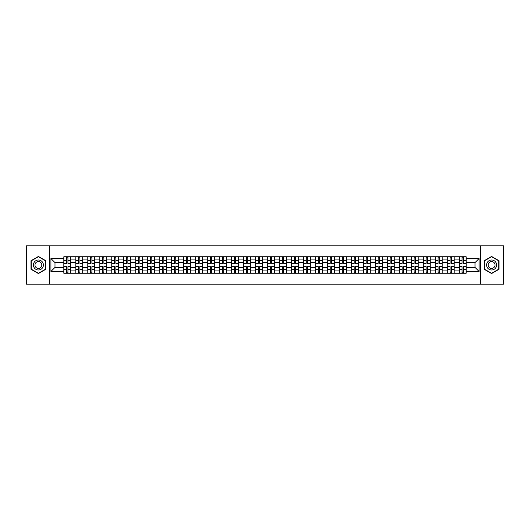 <?xml version="1.0" encoding="UTF-8"?>
<svg xmlns="http://www.w3.org/2000/svg" width="530" height="530" viewBox="0 0 530 530"><rect width="100%" height="100%" fill="white"/><g stroke="black" fill="none" stroke-linecap="round" stroke-linejoin="round"><path stroke-width="0.79" d="M480.611 284.206L503.5 284.206L503.5 245.794L26.5 245.794L26.5 284.206L480.611 284.206L480.611 245.794M75.81 273.255L75.81 259.084L70.742 259.084L70.742 273.255M70.742 259.084L70.742 256.745M75.81 259.084L75.81 256.745M82.726 256.745L82.726 273.255M87.794 273.255L87.794 256.745M94.711 256.745L94.711 273.255M99.779 273.255L99.779 256.745M106.689 256.745L106.689 273.255M111.764 273.255L111.764 256.745M118.674 256.745L118.674 273.255M123.742 273.255L123.742 256.745M130.658 256.745L130.658 273.255M135.726 273.255L135.726 256.745M142.636 256.745L142.636 273.255M147.711 273.255L147.711 256.745M154.621 256.745L154.621 273.255M159.689 273.255L159.689 256.745M166.605 256.745L166.605 273.255M171.674 273.255L171.674 256.745M178.59 256.745L178.59 273.255M183.658 273.255L183.658 256.745M190.568 256.745L190.568 273.255M195.636 273.255L195.636 256.745M202.553 256.745L202.553 273.255M207.621 273.255L207.621 256.745M214.537 256.745L214.537 273.255M219.606 273.255L219.606 256.745M226.515 256.745L226.515 273.255M231.59 273.255L231.59 256.745M238.5 256.745L238.5 273.255M243.568 273.255L243.568 256.745M250.485 256.745L250.485 273.255M255.553 273.255L255.553 256.745M262.463 256.745L262.463 273.255M267.537 273.255L267.537 256.745M274.447 256.745L274.447 273.255M279.515 273.255L279.515 256.745M286.432 256.745L286.432 273.255M291.5 273.255L291.5 256.745M298.41 256.745L298.41 273.255M303.485 273.255L303.485 256.745M310.394 256.745L310.394 273.255M315.463 273.255L315.463 256.745M322.379 256.745L322.379 273.255M327.447 273.255L327.447 256.745M334.364 256.745L334.364 273.255M339.432 273.255L339.432 256.745M346.342 256.745L346.342 273.255M351.41 273.255L351.41 256.745M358.326 256.745L358.326 273.255M363.394 273.255L363.394 256.745M370.311 256.745L370.311 273.255M375.379 273.255L375.379 256.745M382.289 256.745L382.289 273.255M387.364 273.255L387.364 256.745M394.274 256.745L394.274 273.255M399.342 273.255L399.342 256.745M406.258 256.745L406.258 273.255M411.326 273.255L411.326 256.745M418.236 256.745L418.236 273.255M423.311 273.255L423.311 256.745M430.221 256.745L430.221 273.255M435.289 273.255L435.289 256.745M442.205 256.745L442.205 273.255M447.274 273.255L447.274 256.745M454.19 256.745L454.19 273.255M459.258 273.255L459.258 256.745M459.258 267.378L454.19 267.378M447.274 267.378L442.205 267.378M435.289 267.378L430.221 267.378M423.311 267.378L418.236 267.378M411.326 267.378L406.258 267.378M399.342 267.378L394.274 267.378M387.364 267.378L382.289 267.378M375.379 267.378L370.311 267.378M363.394 267.378L358.326 267.378M351.41 267.378L346.342 267.378M339.432 267.378L334.364 267.378M327.447 267.378L322.379 267.378M315.463 267.378L310.394 267.378M303.485 267.378L298.41 267.378M291.5 267.378L286.432 267.378M279.515 267.378L274.447 267.378M267.537 267.378L262.463 267.378M255.553 267.378L250.485 267.378M243.568 267.378L238.5 267.378M231.59 267.378L226.515 267.378M219.606 267.378L214.537 267.378M207.621 267.378L202.553 267.378M195.636 267.378L190.568 267.378M183.658 267.378L178.59 267.378M171.674 267.378L166.605 267.378M159.689 267.378L154.621 267.378M147.711 267.378L142.636 267.378M135.726 267.378L130.658 267.378M123.742 267.378L118.674 267.378M111.764 267.378L106.689 267.378M99.779 267.378L94.711 267.378M87.794 267.378L82.726 267.378M75.81 267.378L70.742 267.378M459.258 262.622L454.19 262.622M447.274 262.622L442.205 262.622M435.289 262.622L430.221 262.622M423.311 262.622L418.236 262.622M411.326 262.622L406.258 262.622M399.342 262.622L394.274 262.622M387.364 262.622L382.289 262.622M375.379 262.622L370.311 262.622M363.394 262.622L358.326 262.622M351.41 262.622L346.342 262.622M339.432 262.622L334.364 262.622M327.447 262.622L322.379 262.622M315.463 262.622L310.394 262.622M303.485 262.622L298.41 262.622M291.5 262.622L286.432 262.622M279.515 262.622L274.447 262.622M267.537 262.622L262.463 262.622M255.553 262.622L250.485 262.622M243.568 262.622L238.5 262.622M231.59 262.622L226.515 262.622M219.606 262.622L214.537 262.622M207.621 262.622L202.553 262.622M195.636 262.622L190.568 262.622M183.658 262.622L178.59 262.622M171.674 262.622L166.605 262.622M159.689 262.622L154.621 262.622M147.711 262.622L142.636 262.622M135.726 262.622L130.658 262.622M123.742 262.622L118.674 262.622M111.764 262.622L106.689 262.622M99.779 262.622L94.711 262.622M87.794 262.622L82.726 262.622M75.81 262.622L70.742 262.622M54.994 267.378L63.832 267.378L63.832 262.622L54.994 262.622L54.994 267.378L50.926 271.453L50.926 258.547L63.832 258.547L63.832 262.622M466.168 262.622L466.168 267.378L475.006 267.378L475.006 262.622L466.168 262.622L466.168 256.745L63.832 256.745L63.832 258.547M466.168 258.547L479.074 258.547L479.074 271.453L466.168 271.453L466.168 267.378M63.832 267.378L63.832 273.255L466.168 273.255L466.168 271.453M63.832 271.453L50.926 271.453M49.389 284.206L49.389 245.794M45.818 260.72L38.405 256.44L30.992 260.72L30.992 269.28L38.405 273.56L45.818 269.28L45.818 260.72M499.008 260.72L491.595 256.44L484.182 260.72L484.182 269.28L491.595 273.56L499.008 269.28L499.008 260.72M67.939 272.102L66.634 272.102M66.634 257.898L67.939 257.898M79.924 272.102L78.619 272.102M78.619 257.898L79.924 257.898M91.902 272.102L90.597 272.102M90.597 257.898L91.902 257.898M103.887 272.102L102.582 272.102M102.582 257.898L103.887 257.898M115.871 272.102L114.566 272.102M114.566 257.898L115.871 257.898M127.856 272.102L126.544 272.102M126.544 257.898L127.856 257.898M139.834 272.102L138.529 272.102M138.529 257.898L139.834 257.898M151.819 272.102L150.513 272.102M150.513 257.898L151.819 257.898M163.803 272.102L162.498 272.102M162.498 257.898L163.803 257.898M175.781 272.102L174.476 272.102M174.476 257.898L175.781 257.898M187.766 272.102L186.461 272.102M186.461 257.898L187.766 257.898M199.75 272.102L198.445 272.102M198.445 257.898L199.75 257.898M211.728 272.102L210.423 272.102M210.423 257.898L211.728 257.898M223.713 272.102L222.408 272.102M222.408 257.898L223.713 257.898M235.698 272.102L234.393 272.102M234.393 257.898L235.698 257.898M247.682 272.102L246.37 272.102M246.37 257.898L247.682 257.898M259.66 272.102L258.355 272.102M258.355 257.898L259.66 257.898M271.645 272.102L270.34 272.102M270.34 257.898L271.645 257.898M283.63 272.102L282.318 272.102M282.318 257.898L283.63 257.898M295.607 272.102L294.302 272.102M294.302 257.898L295.607 257.898M307.592 272.102L306.287 272.102M306.287 257.898L307.592 257.898M319.577 272.102L318.272 272.102M318.272 257.898L319.577 257.898M331.555 272.102L330.25 272.102M330.25 257.898L331.555 257.898M343.539 272.102L342.234 272.102M342.234 257.898L343.539 257.898M355.524 272.102L354.219 272.102M354.219 257.898L355.524 257.898M367.502 272.102L366.197 272.102M366.197 257.898L367.502 257.898M379.487 272.102L378.182 272.102M378.182 257.898L379.487 257.898M391.471 272.102L390.166 272.102M390.166 257.898L391.471 257.898M403.456 272.102L402.144 272.102M402.144 257.898L403.456 257.898M415.434 272.102L414.129 272.102M414.129 257.898L415.434 257.898M427.418 272.102L426.113 272.102M426.113 257.898L427.418 257.898M439.403 272.102L438.098 272.102M438.098 257.898L439.403 257.898M451.381 272.102L450.076 272.102M450.076 257.898L451.381 257.898M463.366 272.102L462.061 272.102M462.061 257.898L463.366 257.898M50.926 258.547L54.994 262.622M475.006 267.378L479.074 271.453M475.006 262.622L479.074 258.547M67.939 263.35L67.939 256.818L70.702 256.818L70.702 263.35L67.939 263.35M66.634 257.819L67.939 257.819M69.052 256.818L63.872 256.818L63.872 263.35L66.634 263.35L66.634 256.818L65.521 256.818M66.634 266.65L66.634 273.182L63.872 273.182L63.872 266.65L66.634 266.65M67.939 272.181L66.634 272.181M65.521 273.182L70.702 273.182L70.702 266.65L67.939 266.65L67.939 273.182L69.052 273.182M79.924 263.35L79.924 256.818L82.687 256.818L82.687 263.35L79.924 263.35M78.619 257.819L79.924 257.819M81.037 256.818L75.85 256.818L75.85 263.35L78.619 263.35L78.619 256.818L77.506 256.818M91.902 263.35L91.902 256.818L94.671 256.818L94.671 263.35L91.902 263.35M90.597 257.819L91.902 257.819M93.022 256.818L87.834 256.818L87.834 263.35L90.597 263.35L90.597 256.818L89.484 256.818M34.079 267.498A4.995 4.995 0 0 0 40.903 269.326A4.995 4.995 0 0 0 42.731 262.502A4.995 4.995 0 0 0 35.907 260.674A4.995 4.995 0 0 0 34.079 267.498M35.444 266.709A3.418 3.418 0 0 0 40.114 267.961A3.418 3.418 0 0 0 41.366 263.291A3.418 3.418 0 0 0 36.696 262.039A3.418 3.418 0 0 0 35.444 266.709M38.405 256.706L45.587 260.853L45.587 269.147L38.405 273.294L31.224 269.147L31.224 260.853L38.405 256.706M487.269 267.498A4.995 4.995 0 0 0 494.092 269.326A4.995 4.995 0 0 0 495.921 262.502A4.995 4.995 0 0 0 489.097 260.674A4.995 4.995 0 0 0 487.269 267.498M488.633 266.709A3.418 3.418 0 0 0 493.304 267.961A3.418 3.418 0 0 0 494.556 263.291A3.418 3.418 0 0 0 489.886 262.039A3.418 3.418 0 0 0 488.633 266.709M491.595 256.706L498.776 260.853L498.776 269.147L491.595 273.294L484.413 269.147L484.413 260.853L491.595 256.706M78.619 266.65L78.619 273.182L75.85 273.182L75.85 266.65L78.619 266.65M79.924 272.181L78.619 272.181M77.506 273.182L82.687 273.182L82.687 266.65L79.924 266.65L79.924 273.182L81.037 273.182M90.597 266.65L90.597 273.182L87.834 273.182L87.834 266.65L90.597 266.65M91.902 272.181L90.597 272.181M89.484 273.182L94.671 273.182L94.671 266.65L91.902 266.65L91.902 273.182L93.022 273.182M103.887 263.35L103.887 256.818L106.656 256.818L106.656 263.35L103.887 263.35M102.582 257.819L103.887 257.819M105 256.818L99.819 256.818L99.819 263.35L102.582 263.35L102.582 256.818L101.468 256.818M115.871 263.35L115.871 256.818L118.634 256.818L118.634 263.35L115.871 263.35M114.566 257.819L115.871 257.819M116.984 256.818L111.797 256.818L111.797 263.35L114.566 263.35L114.566 256.818L113.453 256.818M127.856 263.35L127.856 256.818L130.618 256.818L130.618 263.35L127.856 263.35M126.544 257.819L127.856 257.819M128.969 256.818L123.781 256.818L123.781 263.35L126.544 263.35L126.544 256.818L125.431 256.818M102.582 266.65L102.582 273.182L99.819 273.182L99.819 266.65L102.582 266.65M103.887 272.181L102.582 272.181M101.468 273.182L106.656 273.182L106.656 266.65L103.887 266.65L103.887 273.182L105 273.182M114.566 266.65L114.566 273.182L111.797 273.182L111.797 266.65L114.566 266.65M115.871 272.181L114.566 272.181M113.453 273.182L118.634 273.182L118.634 266.65L115.871 266.65L115.871 273.182L116.984 273.182M126.544 266.65L126.544 273.182L123.781 273.182L123.781 266.65L126.544 266.65M127.856 272.181L126.544 272.181M125.431 273.182L130.618 273.182L130.618 266.65L127.856 266.65L127.856 273.182L128.969 273.182M139.834 263.35L139.834 256.818L142.603 256.818L142.603 263.35L139.834 263.35M138.529 257.819L139.834 257.819M140.947 256.818L135.766 256.818L135.766 263.35L138.529 263.35L138.529 256.818L137.416 256.818M138.529 266.65L138.529 273.182L135.766 273.182L135.766 266.65L138.529 266.65M139.834 272.181L138.529 272.181M137.416 273.182L142.603 273.182L142.603 266.65L139.834 266.65L139.834 273.182L140.947 273.182M151.819 263.35L151.819 256.818L154.581 256.818L154.581 263.35L151.819 263.35M150.513 257.819L151.819 257.819M152.931 256.818L147.744 256.818L147.744 263.35L150.513 263.35L150.513 256.818L149.4 256.818M150.513 266.65L150.513 273.182L147.744 273.182L147.744 266.65L150.513 266.65M151.819 272.181L150.513 272.181M149.4 273.182L154.581 273.182L154.581 266.65L151.819 266.65L151.819 273.182L152.931 273.182M163.803 263.35L163.803 256.818L166.566 256.818L166.566 263.35L163.803 263.35M162.498 257.819L163.803 257.819M164.916 256.818L159.729 256.818L159.729 263.35L162.498 263.35L162.498 256.818L161.378 256.818M162.498 266.65L162.498 273.182L159.729 273.182L159.729 266.65L162.498 266.65M163.803 272.181L162.498 272.181M161.378 273.182L166.566 273.182L166.566 266.65L163.803 266.65L163.803 273.182L164.916 273.182M175.781 263.35L175.781 256.818L178.55 256.818L178.55 263.35L175.781 263.35M174.476 257.819L175.781 257.819M176.894 256.818L171.713 256.818L171.713 263.35L174.476 263.35L174.476 256.818L173.363 256.818M174.476 266.65L174.476 273.182L171.713 273.182L171.713 266.65L174.476 266.65M175.781 272.181L174.476 272.181M173.363 273.182L178.55 273.182L178.55 266.65L175.781 266.65L175.781 273.182L176.894 273.182M187.766 263.35L187.766 256.818L190.528 256.818L190.528 263.35L187.766 263.35M186.461 257.819L187.766 257.819M188.879 256.818L183.698 256.818L183.698 263.35L186.461 263.35L186.461 256.818L185.348 256.818M186.461 266.65L186.461 273.182L183.698 273.182L183.698 266.65L186.461 266.65M187.766 272.181L186.461 272.181M185.348 273.182L190.528 273.182L190.528 266.65L187.766 266.65L187.766 273.182L188.879 273.182M199.75 263.35L199.75 256.818L202.513 256.818L202.513 263.35L199.75 263.35M198.445 257.819L199.75 257.819M200.863 256.818L195.676 256.818L195.676 263.35L198.445 263.35L198.445 256.818L197.332 256.818M198.445 266.65L198.445 273.182L195.676 273.182L195.676 266.65L198.445 266.65M199.75 272.181L198.445 272.181M197.332 273.182L202.513 273.182L202.513 266.65L199.75 266.65L199.75 273.182L200.863 273.182M211.728 263.35L211.728 256.818L214.498 256.818L214.498 263.35L211.728 263.35M210.423 257.819L211.728 257.819M212.848 256.818L207.661 256.818L207.661 263.35L210.423 263.35L210.423 256.818L209.31 256.818M210.423 266.65L210.423 273.182L207.661 273.182L207.661 266.65L210.423 266.65M211.728 272.181L210.423 272.181M209.31 273.182L214.498 273.182L214.498 266.65L211.728 266.65L211.728 273.182L212.848 273.182M223.713 263.35L223.713 256.818L226.482 256.818L226.482 263.35L223.713 263.35M222.408 257.819L223.713 257.819M224.826 256.818L219.645 256.818L219.645 263.35L222.408 263.35L222.408 256.818L221.295 256.818M222.408 266.65L222.408 273.182L219.645 273.182L219.645 266.65L222.408 266.65M223.713 272.181L222.408 272.181M221.295 273.182L226.482 273.182L226.482 266.65L223.713 266.65L223.713 273.182L224.826 273.182M235.698 263.35L235.698 256.818L238.46 256.818L238.46 263.35L235.698 263.35M234.393 257.819L235.698 257.819M236.811 256.818L231.623 256.818L231.623 263.35L234.393 263.35L234.393 256.818L233.279 256.818M234.393 266.65L234.393 273.182L231.623 273.182L231.623 266.65L234.393 266.65M235.698 272.181L234.393 272.181M233.279 273.182L238.46 273.182L238.46 266.65L235.698 266.65L235.698 273.182L236.811 273.182M247.682 263.35L247.682 256.818L250.445 256.818L250.445 263.35L247.682 263.35M246.37 257.819L247.682 257.819M248.795 256.818L243.608 256.818L243.608 263.35L246.37 263.35L246.37 256.818L245.257 256.818M246.37 266.65L246.37 273.182L243.608 273.182L243.608 266.65L246.37 266.65M247.682 272.181L246.37 272.181M245.257 273.182L250.445 273.182L250.445 266.65L247.682 266.65L247.682 273.182L248.795 273.182M259.66 263.35L259.66 256.818L262.43 256.818L262.43 263.35L259.66 263.35M258.355 257.819L259.66 257.819M260.773 256.818L255.593 256.818L255.593 263.35L258.355 263.35L258.355 256.818L257.242 256.818M258.355 266.65L258.355 273.182L255.593 273.182L255.593 266.65L258.355 266.65M259.66 272.181L258.355 272.181M257.242 273.182L262.43 273.182L262.43 266.65L259.66 266.65L259.66 273.182L260.773 273.182M271.645 263.35L271.645 256.818L274.407 256.818L274.407 263.35L271.645 263.35M270.34 257.819L271.645 257.819M272.758 256.818L267.57 256.818L267.57 263.35L270.34 263.35L270.34 256.818L269.227 256.818M270.34 266.65L270.34 273.182L267.57 273.182L267.57 266.65L270.34 266.65M271.645 272.181L270.34 272.181M269.227 273.182L274.407 273.182L274.407 266.65L271.645 266.65L271.645 273.182L272.758 273.182M283.63 263.35L283.63 256.818L286.392 256.818L286.392 263.35L283.63 263.35M282.318 257.819L283.63 257.819M284.743 256.818L279.555 256.818L279.555 263.35L282.318 263.35L282.318 256.818L281.205 256.818M282.318 266.65L282.318 273.182L279.555 273.182L279.555 266.65L282.318 266.65M283.63 272.181L282.318 272.181M281.205 273.182L286.392 273.182L286.392 266.65L283.63 266.65L283.63 273.182L284.743 273.182M295.607 263.35L295.607 256.818L298.377 256.818L298.377 263.35L295.607 263.35M294.302 257.819L295.607 257.819M296.721 256.818L291.54 256.818L291.54 263.35L294.302 263.35L294.302 256.818L293.189 256.818M294.302 266.65L294.302 273.182L291.54 273.182L291.54 266.65L294.302 266.65M295.607 272.181L294.302 272.181M293.189 273.182L298.377 273.182L298.377 266.65L295.607 266.65L295.607 273.182L296.721 273.182M307.592 263.35L307.592 256.818L310.355 256.818L310.355 263.35L307.592 263.35M306.287 257.819L307.592 257.819M308.705 256.818L303.518 256.818L303.518 263.35L306.287 263.35L306.287 256.818L305.174 256.818M306.287 266.65L306.287 273.182L303.518 273.182L303.518 266.65L306.287 266.65M307.592 272.181L306.287 272.181M305.174 273.182L310.355 273.182L310.355 266.65L307.592 266.65L307.592 273.182L308.705 273.182M319.577 263.35L319.577 256.818L322.339 256.818L322.339 263.35L319.577 263.35M318.272 257.819L319.577 257.819M320.69 256.818L315.502 256.818L315.502 263.35L318.272 263.35L318.272 256.818L317.152 256.818M318.272 266.65L318.272 273.182L315.502 273.182L315.502 266.65L318.272 266.65M319.577 272.181L318.272 272.181M317.152 273.182L322.339 273.182L322.339 266.65L319.577 266.65L319.577 273.182L320.69 273.182M331.555 263.35L331.555 256.818L334.324 256.818L334.324 263.35L331.555 263.35M330.25 257.819L331.555 257.819M332.668 256.818L327.487 256.818L327.487 263.35L330.25 263.35L330.25 256.818L329.137 256.818M330.25 266.65L330.25 273.182L327.487 273.182L327.487 266.65L330.25 266.65M331.555 272.181L330.25 272.181M329.137 273.182L334.324 273.182L334.324 266.65L331.555 266.65L331.555 273.182L332.668 273.182M343.539 263.35L343.539 256.818L346.302 256.818L346.302 263.35L343.539 263.35M342.234 257.819L343.539 257.819M344.652 256.818L339.472 256.818L339.472 263.35L342.234 263.35L342.234 256.818L341.121 256.818M342.234 266.65L342.234 273.182L339.472 273.182L339.472 266.65L342.234 266.65M343.539 272.181L342.234 272.181M341.121 273.182L346.302 273.182L346.302 266.65L343.539 266.65L343.539 273.182L344.652 273.182M355.524 263.35L355.524 256.818L358.287 256.818L358.287 263.35L355.524 263.35M354.219 257.819L355.524 257.819M356.637 256.818L351.45 256.818L351.45 263.35L354.219 263.35L354.219 256.818L353.106 256.818M354.219 266.65L354.219 273.182L351.45 273.182L351.45 266.65L354.219 266.65M355.524 272.181L354.219 272.181M353.106 273.182L358.287 273.182L358.287 266.65L355.524 266.65L355.524 273.182L356.637 273.182M367.502 263.35L367.502 256.818L370.271 256.818L370.271 263.35L367.502 263.35M366.197 257.819L367.502 257.819M368.622 256.818L363.434 256.818L363.434 263.35L366.197 263.35L366.197 256.818L365.084 256.818M366.197 266.65L366.197 273.182L363.434 273.182L363.434 266.65L366.197 266.65M367.502 272.181L366.197 272.181M365.084 273.182L370.271 273.182L370.271 266.65L367.502 266.65L367.502 273.182L368.622 273.182M379.487 263.35L379.487 256.818L382.256 256.818L382.256 263.35L379.487 263.35M378.182 257.819L379.487 257.819M380.6 256.818L375.419 256.818L375.419 263.35L378.182 263.35L378.182 256.818L377.068 256.818M378.182 266.65L378.182 273.182L375.419 273.182L375.419 266.65L378.182 266.65M379.487 272.181L378.182 272.181M377.068 273.182L382.256 273.182L382.256 266.65L379.487 266.65L379.487 273.182L380.6 273.182M391.471 263.35L391.471 256.818L394.234 256.818L394.234 263.35L391.471 263.35M390.166 257.819L391.471 257.819M392.584 256.818L387.397 256.818L387.397 263.35L390.166 263.35L390.166 256.818L389.053 256.818M390.166 266.65L390.166 273.182L387.397 273.182L387.397 266.65L390.166 266.65M391.471 272.181L390.166 272.181M389.053 273.182L394.234 273.182L394.234 266.65L391.471 266.65L391.471 273.182L392.584 273.182M403.456 263.35L403.456 256.818L406.218 256.818L406.218 263.35L403.456 263.35M402.144 257.819L403.456 257.819M404.569 256.818L399.382 256.818L399.382 263.35L402.144 263.35L402.144 256.818L401.031 256.818M402.144 266.65L402.144 273.182L399.382 273.182L399.382 266.65L402.144 266.65M403.456 272.181L402.144 272.181M401.031 273.182L406.218 273.182L406.218 266.65L403.456 266.65L403.456 273.182L404.569 273.182M415.434 263.35L415.434 256.818L418.203 256.818L418.203 263.35L415.434 263.35M414.129 257.819L415.434 257.819M416.547 256.818L411.366 256.818L411.366 263.35L414.129 263.35L414.129 256.818L413.016 256.818M414.129 266.65L414.129 273.182L411.366 273.182L411.366 266.65L414.129 266.65M415.434 272.181L414.129 272.181M413.016 273.182L418.203 273.182L418.203 266.65L415.434 266.65L415.434 273.182L416.547 273.182M427.418 263.35L427.418 256.818L430.181 256.818L430.181 263.35L427.418 263.35M426.113 257.819L427.418 257.819M428.531 256.818L423.344 256.818L423.344 263.35L426.113 263.35L426.113 256.818L425 256.818M426.113 266.65L426.113 273.182L423.344 273.182L423.344 266.65L426.113 266.65M427.418 272.181L426.113 272.181M425 273.182L430.181 273.182L430.181 266.65L427.418 266.65L427.418 273.182L428.531 273.182M439.403 263.35L439.403 256.818L442.166 256.818L442.166 263.35L439.403 263.35M438.098 257.819L439.403 257.819M440.516 256.818L435.329 256.818L435.329 263.35L438.098 263.35L438.098 256.818L436.978 256.818M438.098 266.65L438.098 273.182L435.329 273.182L435.329 266.65L438.098 266.65M439.403 272.181L438.098 272.181M436.978 273.182L442.166 273.182L442.166 266.65L439.403 266.65L439.403 273.182L440.516 273.182M451.381 263.35L451.381 256.818L454.15 256.818L454.15 263.35L451.381 263.35M450.076 257.819L451.381 257.819M452.494 256.818L447.313 256.818L447.313 263.35L450.076 263.35L450.076 256.818L448.963 256.818M450.076 266.65L450.076 273.182L447.313 273.182L447.313 266.65L450.076 266.65M451.381 272.181L450.076 272.181M448.963 273.182L454.15 273.182L454.15 266.65L451.381 266.65L451.381 273.182L452.494 273.182M463.366 263.35L463.366 256.818L466.128 256.818L466.128 263.35L463.366 263.35M462.061 257.819L463.366 257.819M464.479 256.818L459.298 256.818L459.298 263.35L462.061 263.35L462.061 256.818L460.948 256.818M462.061 266.65L462.061 273.182L459.298 273.182L459.298 266.65L462.061 266.65M463.366 272.181L462.061 272.181M460.948 273.182L466.128 273.182L466.128 266.65L463.366 266.65L463.366 273.182L464.479 273.182M447.274 259.084L442.205 259.084M435.289 259.084L430.221 259.084M423.311 259.084L418.236 259.084M411.326 259.084L406.258 259.084M399.342 259.084L394.274 259.084M387.364 259.084L382.289 259.084M375.379 259.084L370.311 259.084M363.394 259.084L358.326 259.084M351.41 259.084L346.342 259.084M339.432 259.084L334.364 259.084M327.447 259.084L322.379 259.084M315.463 259.084L310.394 259.084M303.485 259.084L298.41 259.084M291.5 259.084L286.432 259.084M279.515 259.084L274.447 259.084M267.537 259.084L262.463 259.084M255.553 259.084L250.485 259.084M243.568 259.084L238.5 259.084M231.59 259.084L226.515 259.084M219.606 259.084L214.537 259.084M207.621 259.084L202.553 259.084M195.636 259.084L190.568 259.084M183.658 259.084L178.59 259.084M171.674 259.084L166.605 259.084M159.689 259.084L154.621 259.084M147.711 259.084L142.636 259.084M135.726 259.084L130.658 259.084M123.742 259.084L118.674 259.084M111.764 259.084L106.689 259.084M99.779 259.084L94.711 259.084M87.794 259.084L82.726 259.084M459.258 259.084L454.19 259.084M447.274 270.916L442.205 270.916M435.289 270.916L430.221 270.916M423.311 270.916L418.236 270.916M411.326 270.916L406.258 270.916M399.342 270.916L394.274 270.916M387.364 270.916L382.289 270.916M375.379 270.916L370.311 270.916M363.394 270.916L358.326 270.916M351.41 270.916L346.342 270.916M339.432 270.916L334.364 270.916M327.447 270.916L322.379 270.916M315.463 270.916L310.394 270.916M303.485 270.916L298.41 270.916M291.5 270.916L286.432 270.916M279.515 270.916L274.447 270.916M267.537 270.916L262.463 270.916M255.553 270.916L250.485 270.916M243.568 270.916L238.5 270.916M231.59 270.916L226.515 270.916M219.606 270.916L214.537 270.916M207.621 270.916L202.553 270.916M195.636 270.916L190.568 270.916M183.658 270.916L178.59 270.916M171.674 270.916L166.605 270.916M159.689 270.916L154.621 270.916M147.711 270.916L142.636 270.916M135.726 270.916L130.658 270.916M123.742 270.916L118.674 270.916M111.764 270.916L106.689 270.916M99.779 270.916L94.711 270.916M87.794 270.916L82.726 270.916M75.81 270.916L70.742 270.916M459.258 270.916L454.19 270.916M67.939 263.185L70.702 263.185M67.939 260.594L70.702 260.594M63.872 263.185L66.634 263.185M63.872 260.594L66.634 260.594M66.634 266.815L63.872 266.815M66.634 269.406L63.872 269.406M70.702 266.815L67.939 266.815M70.702 269.406L67.939 269.406M79.924 263.185L82.687 263.185M79.924 260.594L82.687 260.594M75.85 263.185L78.619 263.185M75.85 260.594L78.619 260.594M91.902 263.185L94.671 263.185M91.902 260.594L94.671 260.594M87.834 263.185L90.597 263.185M87.834 260.594L90.597 260.594M78.619 266.815L75.85 266.815M78.619 269.406L75.85 269.406M82.687 266.815L79.924 266.815M82.687 269.406L79.924 269.406M90.597 266.815L87.834 266.815M90.597 269.406L87.834 269.406M94.671 266.815L91.902 266.815M94.671 269.406L91.902 269.406M103.887 263.185L106.656 263.185M103.887 260.594L106.656 260.594M99.819 263.185L102.582 263.185M99.819 260.594L102.582 260.594M115.871 263.185L118.634 263.185M115.871 260.594L118.634 260.594M111.797 263.185L114.566 263.185M111.797 260.594L114.566 260.594M127.856 263.185L130.618 263.185M127.856 260.594L130.618 260.594M123.781 263.185L126.544 263.185M123.781 260.594L126.544 260.594M102.582 266.815L99.819 266.815M102.582 269.406L99.819 269.406M106.656 266.815L103.887 266.815M106.656 269.406L103.887 269.406M114.566 266.815L111.797 266.815M114.566 269.406L111.797 269.406M118.634 266.815L115.871 266.815M118.634 269.406L115.871 269.406M126.544 266.815L123.781 266.815M126.544 269.406L123.781 269.406M130.618 266.815L127.856 266.815M130.618 269.406L127.856 269.406M139.834 263.185L142.603 263.185M139.834 260.594L142.603 260.594M135.766 263.185L138.529 263.185M135.766 260.594L138.529 260.594M138.529 266.815L135.766 266.815M138.529 269.406L135.766 269.406M142.603 266.815L139.834 266.815M142.603 269.406L139.834 269.406M151.819 263.185L154.581 263.185M151.819 260.594L154.581 260.594M147.744 263.185L150.513 263.185M147.744 260.594L150.513 260.594M150.513 266.815L147.744 266.815M150.513 269.406L147.744 269.406M154.581 266.815L151.819 266.815M154.581 269.406L151.819 269.406M163.803 263.185L166.566 263.185M163.803 260.594L166.566 260.594M159.729 263.185L162.498 263.185M159.729 260.594L162.498 260.594M162.498 266.815L159.729 266.815M162.498 269.406L159.729 269.406M166.566 266.815L163.803 266.815M166.566 269.406L163.803 269.406M175.781 263.185L178.55 263.185M175.781 260.594L178.55 260.594M171.713 263.185L174.476 263.185M171.713 260.594L174.476 260.594M174.476 266.815L171.713 266.815M174.476 269.406L171.713 269.406M178.55 266.815L175.781 266.815M178.55 269.406L175.781 269.406M187.766 263.185L190.528 263.185M187.766 260.594L190.528 260.594M183.698 263.185L186.461 263.185M183.698 260.594L186.461 260.594M186.461 266.815L183.698 266.815M186.461 269.406L183.698 269.406M190.528 266.815L187.766 266.815M190.528 269.406L187.766 269.406M199.75 263.185L202.513 263.185M199.75 260.594L202.513 260.594M195.676 263.185L198.445 263.185M195.676 260.594L198.445 260.594M198.445 266.815L195.676 266.815M198.445 269.406L195.676 269.406M202.513 266.815L199.75 266.815M202.513 269.406L199.75 269.406M211.728 263.185L214.498 263.185M211.728 260.594L214.498 260.594M207.661 263.185L210.423 263.185M207.661 260.594L210.423 260.594M210.423 266.815L207.661 266.815M210.423 269.406L207.661 269.406M214.498 266.815L211.728 266.815M214.498 269.406L211.728 269.406M223.713 263.185L226.482 263.185M223.713 260.594L226.482 260.594M219.645 263.185L222.408 263.185M219.645 260.594L222.408 260.594M222.408 266.815L219.645 266.815M222.408 269.406L219.645 269.406M226.482 266.815L223.713 266.815M226.482 269.406L223.713 269.406M235.698 263.185L238.46 263.185M235.698 260.594L238.46 260.594M231.623 263.185L234.393 263.185M231.623 260.594L234.393 260.594M234.393 266.815L231.623 266.815M234.393 269.406L231.623 269.406M238.46 266.815L235.698 266.815M238.46 269.406L235.698 269.406M247.682 263.185L250.445 263.185M247.682 260.594L250.445 260.594M243.608 263.185L246.37 263.185M243.608 260.594L246.37 260.594M246.37 266.815L243.608 266.815M246.37 269.406L243.608 269.406M250.445 266.815L247.682 266.815M250.445 269.406L247.682 269.406M259.66 263.185L262.43 263.185M259.66 260.594L262.43 260.594M255.593 263.185L258.355 263.185M255.593 260.594L258.355 260.594M258.355 266.815L255.593 266.815M258.355 269.406L255.593 269.406M262.43 266.815L259.66 266.815M262.43 269.406L259.66 269.406M271.645 263.185L274.407 263.185M271.645 260.594L274.407 260.594M267.57 263.185L270.34 263.185M267.57 260.594L270.34 260.594M270.34 266.815L267.57 266.815M270.34 269.406L267.57 269.406M274.407 266.815L271.645 266.815M274.407 269.406L271.645 269.406M283.63 263.185L286.392 263.185M283.63 260.594L286.392 260.594M279.555 263.185L282.318 263.185M279.555 260.594L282.318 260.594M282.318 266.815L279.555 266.815M282.318 269.406L279.555 269.406M286.392 266.815L283.63 266.815M286.392 269.406L283.63 269.406M295.607 263.185L298.377 263.185M295.607 260.594L298.377 260.594M291.54 263.185L294.302 263.185M291.54 260.594L294.302 260.594M294.302 266.815L291.54 266.815M294.302 269.406L291.54 269.406M298.377 266.815L295.607 266.815M298.377 269.406L295.607 269.406M307.592 263.185L310.355 263.185M307.592 260.594L310.355 260.594M303.518 263.185L306.287 263.185M303.518 260.594L306.287 260.594M306.287 266.815L303.518 266.815M306.287 269.406L303.518 269.406M310.355 266.815L307.592 266.815M310.355 269.406L307.592 269.406M319.577 263.185L322.339 263.185M319.577 260.594L322.339 260.594M315.502 263.185L318.272 263.185M315.502 260.594L318.272 260.594M318.272 266.815L315.502 266.815M318.272 269.406L315.502 269.406M322.339 266.815L319.577 266.815M322.339 269.406L319.577 269.406M331.555 263.185L334.324 263.185M331.555 260.594L334.324 260.594M327.487 263.185L330.25 263.185M327.487 260.594L330.25 260.594M330.25 266.815L327.487 266.815M330.25 269.406L327.487 269.406M334.324 266.815L331.555 266.815M334.324 269.406L331.555 269.406M343.539 263.185L346.302 263.185M343.539 260.594L346.302 260.594M339.472 263.185L342.234 263.185M339.472 260.594L342.234 260.594M342.234 266.815L339.472 266.815M342.234 269.406L339.472 269.406M346.302 266.815L343.539 266.815M346.302 269.406L343.539 269.406M355.524 263.185L358.287 263.185M355.524 260.594L358.287 260.594M351.45 263.185L354.219 263.185M351.45 260.594L354.219 260.594M354.219 266.815L351.45 266.815M354.219 269.406L351.45 269.406M358.287 266.815L355.524 266.815M358.287 269.406L355.524 269.406M367.502 263.185L370.271 263.185M367.502 260.594L370.271 260.594M363.434 263.185L366.197 263.185M363.434 260.594L366.197 260.594M366.197 266.815L363.434 266.815M366.197 269.406L363.434 269.406M370.271 266.815L367.502 266.815M370.271 269.406L367.502 269.406M379.487 263.185L382.256 263.185M379.487 260.594L382.256 260.594M375.419 263.185L378.182 263.185M375.419 260.594L378.182 260.594M378.182 266.815L375.419 266.815M378.182 269.406L375.419 269.406M382.256 266.815L379.487 266.815M382.256 269.406L379.487 269.406M391.471 263.185L394.234 263.185M391.471 260.594L394.234 260.594M387.397 263.185L390.166 263.185M387.397 260.594L390.166 260.594M390.166 266.815L387.397 266.815M390.166 269.406L387.397 269.406M394.234 266.815L391.471 266.815M394.234 269.406L391.471 269.406M403.456 263.185L406.218 263.185M403.456 260.594L406.218 260.594M399.382 263.185L402.144 263.185M399.382 260.594L402.144 260.594M402.144 266.815L399.382 266.815M402.144 269.406L399.382 269.406M406.218 266.815L403.456 266.815M406.218 269.406L403.456 269.406M415.434 263.185L418.203 263.185M415.434 260.594L418.203 260.594M411.366 263.185L414.129 263.185M411.366 260.594L414.129 260.594M414.129 266.815L411.366 266.815M414.129 269.406L411.366 269.406M418.203 266.815L415.434 266.815M418.203 269.406L415.434 269.406M427.418 263.185L430.181 263.185M427.418 260.594L430.181 260.594M423.344 263.185L426.113 263.185M423.344 260.594L426.113 260.594M426.113 266.815L423.344 266.815M426.113 269.406L423.344 269.406M430.181 266.815L427.418 266.815M430.181 269.406L427.418 269.406M439.403 263.185L442.166 263.185M439.403 260.594L442.166 260.594M435.329 263.185L438.098 263.185M435.329 260.594L438.098 260.594M438.098 266.815L435.329 266.815M438.098 269.406L435.329 269.406M442.166 266.815L439.403 266.815M442.166 269.406L439.403 269.406M451.381 263.185L454.15 263.185M451.381 260.594L454.15 260.594M447.313 263.185L450.076 263.185M447.313 260.594L450.076 260.594M450.076 266.815L447.313 266.815M450.076 269.406L447.313 269.406M454.15 266.815L451.381 266.815M454.15 269.406L451.381 269.406M463.366 263.185L466.128 263.185M463.366 260.594L466.128 260.594M459.298 263.185L462.061 263.185M459.298 260.594L462.061 260.594M462.061 266.815L459.298 266.815M462.061 269.406L459.298 269.406M466.128 266.815L463.366 266.815M466.128 269.406L463.366 269.406"/></g></svg>
